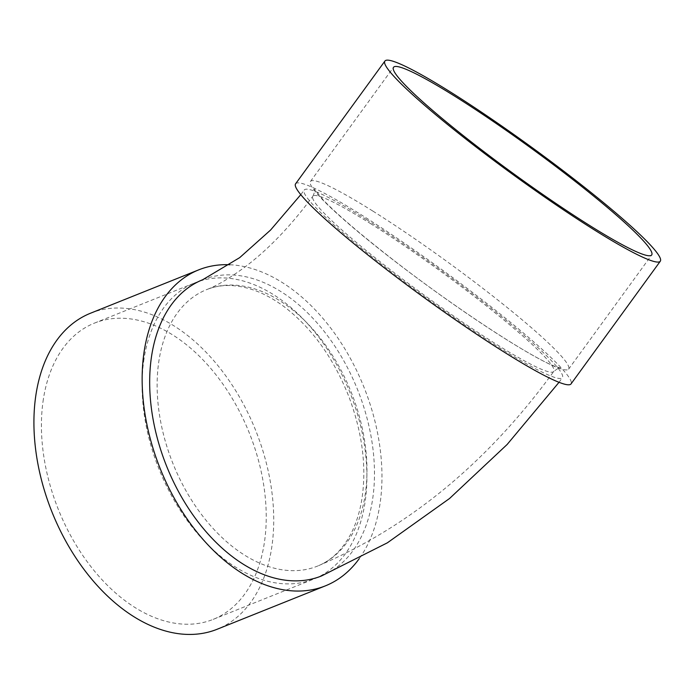 <?xml version="1.0" encoding="UTF-8"?>
<svg xmlns="http://www.w3.org/2000/svg" width="695" height="695" viewBox="0 0 695 695"><rect width="100%" height="100%" fill="white"/><g stroke="black" fill="none" stroke-linecap="round" stroke-linejoin="round"><path stroke-width="0.52" stroke-dasharray="3.48 2.61" d="M372.824 211.063A159.589 15.498 -144 0 1 507.124 307.468A159.589 15.498 -144 0 1 568.58 369.193A159.589 15.498 -144 0 1 430.422 287.826A159.589 15.498 -144 0 1 310.5 181.395A159.589 15.498 -144 0 1 372.824 211.063M295.67 183.697A170.223 16.532 -144 0 1 362.138 215.346A170.223 16.532 -144 0 1 505.395 318.171A170.223 16.532 -144 0 1 570.951 384.014M366.586 219.629A159.589 15.498 36 0 0 304.271 189.961A159.589 15.498 36 0 0 424.193 296.391A159.589 15.498 36 0 0 562.351 377.75A159.589 15.498 36 0 0 500.895 316.025A159.589 15.498 36 0 0 366.586 219.629M321.438 575.99A159.589 102.86 68.2 0 0 372.39 444.626A159.589 102.86 68.2 0 0 280.971 291.622A159.589 102.86 68.2 0 0 202.688 279.729M229.854 264.743A170.223 109.714 -111.8 0 1 360.47 378.879A170.223 109.714 -111.8 0 1 359.245 558.632M143.683 361.252A159.589 102.86 -111.8 0 1 195.139 282.752A159.589 102.86 -111.8 0 1 349.985 392.614A159.589 102.86 -111.8 0 1 313.888 579.013A159.589 102.86 -111.8 0 1 191.803 526.558A159.589 102.86 -111.8 0 1 143.683 361.252M90.506 313.228A170.223 109.714 -111.8 0 1 255.673 430.413A170.223 109.714 -111.8 0 1 217.17 629.244M43.012 401.606A159.589 102.86 -111.8 0 1 94.468 323.106A159.589 102.86 -111.8 0 1 249.314 432.968A159.589 102.86 -111.8 0 1 213.209 619.367A159.589 102.86 -111.8 0 1 91.132 566.903A159.589 102.86 -111.8 0 1 43.012 401.606M371.034 223.912A148.947 14.465 36 0 0 312.872 196.216A148.947 14.465 36 0 0 329.873 218.873A148.947 14.465 36 0 0 461.497 321.429A148.947 14.465 36 0 0 553.741 371.495A148.947 14.465 36 0 0 496.386 313.879A148.947 14.465 36 0 0 371.034 223.912M158.625 362.868A148.947 95.997 -111.8 0 1 206.65 289.607A148.947 95.997 -111.8 0 1 351.175 392.145A148.947 95.997 -111.8 0 1 317.476 566.112A148.947 95.997 -111.8 0 1 203.531 517.149A148.947 95.997 -111.8 0 1 158.625 362.868M312.872 196.216C314.583 192.602 315.052 190.204 314.262 189.014L323.392 200.117C336.901 214.043 358.533 232.677 388.27 256.003C449.63 304.28 528.582 356.135 553.524 365.744L560.179 367.95C560.231 366.986 558.094 368.168 553.741 371.495C487.586 462.514 408.834 527.383 317.476 566.112C331.593 560.483 342.922 549.363 351.462 532.744C356.031 523.613 359.376 513.205 361.487 501.503C366.925 469.116 362.842 434.488 349.246 397.618C333.974 358.655 312.385 328.44 284.49 306.964C274.49 299.484 264.482 293.942 254.448 290.328C236.734 284.142 220.793 283.899 206.65 289.607C216.692 285.836 229.315 278.417 244.51 267.34C267.983 249.809 290.779 226.11 312.872 196.216M300.857 194.574L304.271 189.961M558.945 382.398L562.351 377.75M213.209 619.367L313.888 579.013M94.468 323.106L195.139 282.752M568.58 369.193L651.649 255.03M310.5 181.395L393.57 67.241"/><path stroke-width="1.04" d="M660.25 261.294L570.951 384.014A170.223 16.532 -144 0 1 423.585 297.225A170.223 16.532 -144 0 1 295.67 183.697L384.969 60.978A170.223 16.532 -144 0 1 451.437 92.626A170.223 16.532 -144 0 1 594.703 195.451A170.223 16.532 -144 0 1 660.25 261.294A170.223 16.532 -144 0 1 512.884 174.497A170.223 16.532 -144 0 1 384.969 60.978M300.857 194.574L270.555 230.062L239.714 257.619L202.688 279.729A159.589 102.86 68.2 0 0 166.591 466.128A159.589 102.86 68.2 0 0 321.438 575.99L387.367 542.821L449.552 498.497L507.124 444.496L558.945 382.398M359.245 558.632A170.223 109.714 -111.8 0 1 325.39 585.859A170.223 109.714 -111.8 0 1 195.173 529.911A170.223 109.714 -111.8 0 1 143.848 353.59A170.223 109.714 -111.8 0 1 198.735 269.851A170.223 109.714 -111.8 0 1 229.854 264.743M325.39 585.859L217.17 629.244A170.223 109.714 -111.8 0 1 86.953 573.288A170.223 109.714 -111.8 0 1 35.619 396.967A170.223 109.714 -111.8 0 1 90.506 313.228L198.735 269.851M455.885 96.9A159.589 15.498 -144 0 1 590.194 193.306A159.589 15.498 -144 0 1 651.649 255.03A159.589 15.498 -144 0 1 513.492 173.663A159.589 15.498 -144 0 1 393.57 67.241A159.589 15.498 -144 0 1 455.885 96.9"/></g></svg>
